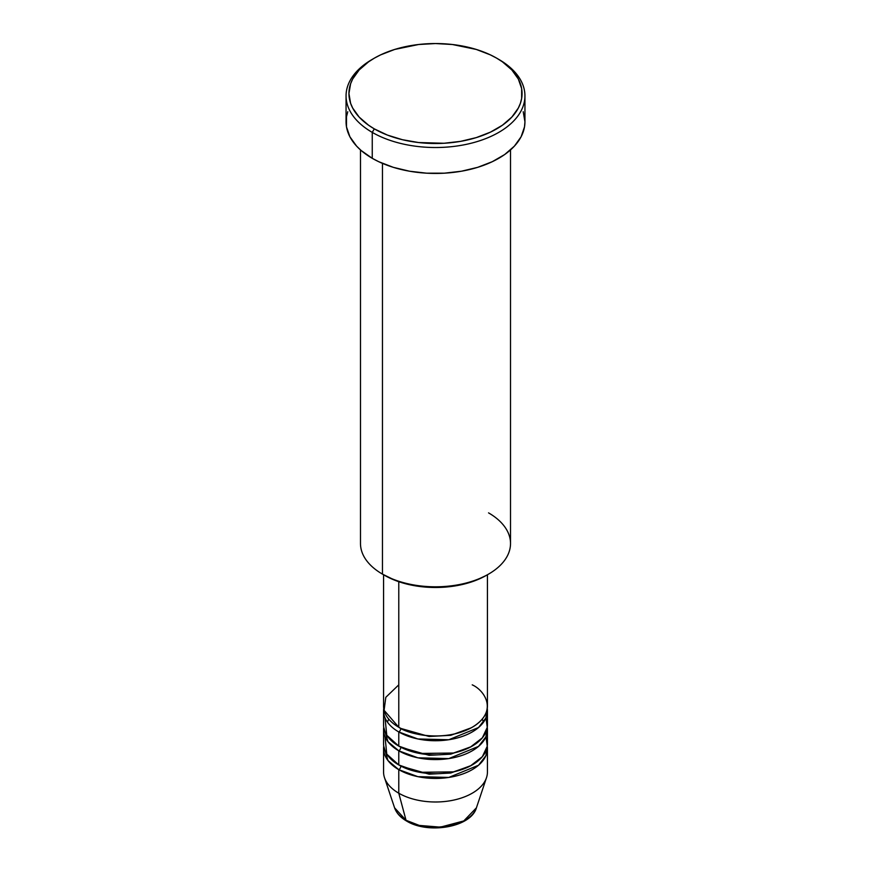 <?xml version="1.0" encoding="UTF-8"?>
<svg xmlns="http://www.w3.org/2000/svg" width="871" height="871" viewBox="0 0 871 871"><rect width="100%" height="100%" fill="white"/><g stroke="black" fill="none" stroke-linecap="round" stroke-linejoin="round"><path stroke-width="1.31" d="M476.426 807.809L463.764 820.939L440.399 827.145L419.267 825.414L406.028 820.264A2.885 1.666 120 0 0 406.561 821.015A2.885 1.666 -60 0 1 406.028 820.264A41.688 24.061 0 0 0 447.716 826.252A41.688 24.061 0 0 0 476.426 807.809C471.037 827.33 428.162 834.451 406.55 821.015C400.442 817.488 396.447 813.089 394.574 807.809A41.688 24.061 0 0 0 406.028 820.264L398.776 793.209L406.028 820.264L394.574 807.809L384.503 777.694A51.933 29.984 180 0 0 398.776 793.209A51.933 29.984 0 0 0 455.37 799.709A51.933 29.984 0 0 0 487.433 772.011L487.433 748.45A51.933 29.984 180 0 1 455.37 776.159A51.933 29.984 180 0 1 398.776 769.659L387.976 760.546L383.73 746.099A51.933 29.984 180 0 0 383.567 748.45L383.567 772.011A51.933 29.984 0 0 0 398.776 793.209L398.776 769.659L398.776 793.209A51.933 29.984 180 0 0 450.721 800.678A51.933 29.984 180 0 0 486.497 777.694L476.426 807.809M398.776 684.846L385.809 697.312L384.089 710.29L398.776 727.252A51.933 29.984 0 0 0 455.37 733.752A51.933 29.984 0 0 0 487.433 706.043L487.433 574.762M385.026 717.824L386.778 735.276L398.776 746.099L398.776 731.956A2.885 1.666 120 0 0 400.812 728.428L399.822 727.84L400.812 728.428A2.885 1.666 -60 0 1 398.776 731.956L398.776 746.099A51.933 29.984 0 0 0 455.37 752.598A51.933 29.984 0 0 0 487.433 724.89L487.433 710.758A51.933 29.984 180 0 1 455.37 738.456A51.933 29.984 180 0 1 398.776 731.956A51.933 29.984 180 0 1 383.567 710.758A51.933 29.984 180 0 1 383.73 708.406M400.812 747.209A2.885 1.666 -60 0 1 400.812 747.274L399.822 746.687L400.812 747.274A2.885 1.666 -60 0 1 398.776 750.813L387.976 741.7L383.73 727.252A51.933 29.984 180 0 0 383.567 729.604L383.567 743.736A51.933 29.984 0 0 0 398.776 764.945A51.933 29.984 0 0 0 455.37 771.445A51.933 29.984 0 0 0 487.433 743.736L487.433 729.604A51.933 29.984 180 0 1 455.37 757.313A51.933 29.984 180 0 1 398.776 750.813L398.776 764.945L398.776 750.813A51.933 29.984 180 0 1 383.567 729.604M385.026 736.67L386.778 754.134L398.776 764.945L419.68 772.305L453.497 771.869L470.416 765.936L482.349 756.681L487.259 746.229L485.974 736.67M487.433 748.45A51.933 29.984 180 0 0 487.27 746.099L485.92 755.647L478.527 765.239L448.805 777.433L417.895 776.66L398.776 769.659A2.885 1.666 120 0 0 400.812 766.121L399.822 765.533L400.812 766.121A2.885 1.666 -60 0 1 398.776 769.659A51.933 29.984 180 0 1 383.567 748.45M488.544 512.867A75.015 43.31 180 0 1 488.544 574.12A75.015 43.31 180 0 1 382.456 574.12L384.492 575.296A72.13 41.645 0 0 0 486.508 575.296L475.577 580.478L463.1 584.321L449.578 586.695L435.5 587.49L421.422 586.695L407.9 584.321L395.423 580.478L382.456 574.12A75.015 43.31 0 0 0 464.21 583.505A75.015 43.31 0 0 0 510.515 543.493L510.515 149.921M374.29 58.183L372.255 59.37A89.441 51.639 0 0 0 372.255 132.392L374.29 128.864A86.556 49.974 180 0 1 374.29 58.183A86.556 49.974 180 0 1 496.71 58.183L490.417 54.895L476.306 49.451L452.387 44.508L435.5 43.55L418.613 44.508L394.694 49.451L380.583 54.895L374.29 58.183L368.585 61.819L359.157 69.963L352.668 79.021L350.599 83.779L348.944 93.524L350.599 103.279L352.668 108.037L359.157 117.084L368.585 125.228L374.29 128.864L387.41 135.081L402.38 139.698L418.613 142.539L443.981 143.258L460.628 141.352L476.306 137.596L490.417 132.152L502.415 125.228L511.843 117.084L518.332 108.037L520.401 103.279L521.642 98.423L521.642 88.624L518.332 79.021L511.843 69.963L502.415 61.819L496.71 58.183A86.556 49.974 180 0 1 496.71 128.864A86.556 49.974 180 0 1 374.29 128.864L372.255 132.392A89.441 51.639 0 0 0 498.745 132.392A89.441 51.639 0 0 0 498.745 59.37L498.745 59.37A89.441 51.639 180 0 1 524.941 95.875A89.441 51.639 180 0 1 469.73 143.584A89.441 51.639 180 0 1 372.255 132.392L372.255 158.315A89.441 51.639 0 0 0 469.73 169.507A89.441 51.639 0 0 0 524.941 121.798L524.516 126.861L521.098 136.791L514.38 146.143L504.647 154.559L492.246 161.712L477.667 167.341L461.467 171.217L444.264 173.187L426.736 173.187L409.533 171.217L393.333 167.341L378.754 161.712L372.255 158.315L372.255 132.392A89.441 51.639 180 0 1 346.059 95.875A89.441 51.639 180 0 1 373.289 58.782M398.776 731.956L417.895 738.967L448.805 739.74L478.527 727.546L485.92 717.954L487.27 708.406A51.933 29.984 180 0 1 487.433 710.758M398.776 581.697L398.776 727.252L398.776 581.697M382.456 163.378L382.456 574.12L382.456 163.378M400.812 747.274L429.131 755.331L450.743 754.166L471.178 746.687L450.743 754.166L429.131 755.331L400.812 747.274A2.885 1.666 120 0 1 398.776 750.813L417.895 757.814L448.805 758.587L478.527 746.393L485.92 736.801L487.27 727.252A51.933 29.984 180 0 1 487.433 729.604M420.617 825.741L435.5 827.45L450.383 825.741M346.059 95.875L346.059 121.798A89.441 51.639 0 0 0 372.255 158.315L361.127 150.487L356.62 146.143L349.902 136.791L346.484 126.861L346.484 116.736L347.779 111.717M523.221 111.717L524.941 121.798L524.941 95.875M360.485 149.921L360.485 543.493A75.015 43.31 0 0 0 382.456 574.12L382.456 574.12M383.567 574.762L383.567 706.043A51.933 29.984 0 0 0 398.776 727.252C408.042 734.307 444.537 742.658 472.224 727.252C498.909 711.269 484.439 690.191 472.224 684.846M383.567 710.758L383.567 724.89A51.933 29.984 0 0 0 398.776 746.099L419.68 753.459L453.497 753.023L470.416 747.089L482.349 737.835L487.259 727.383L485.974 717.824M400.812 766.121L429.131 774.177L450.743 773.013L471.178 765.533L450.743 773.013L429.131 774.177L400.812 766.121M400.812 728.428L429.131 736.485L450.743 735.32L471.178 727.84L450.743 735.32L429.131 736.485L400.812 728.428M388.771 719.13L387.388 722.059M488.544 574.12L486.508 575.296M498.745 59.37L496.71 58.183M483.612 722.059L482.229 719.13"/></g></svg>
